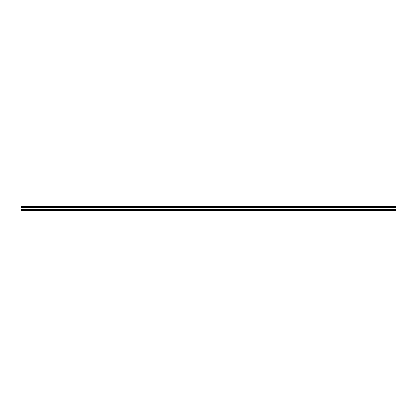<?xml version="1.0" encoding="UTF-8"?>
<svg xmlns="http://www.w3.org/2000/svg" width="417" height="417" viewBox="0 0 417 417"><rect width="100%" height="100%" fill="white"/><g stroke="black" fill="none" stroke-linecap="round" stroke-linejoin="round"><path stroke-width="0.63" d="M29.034 209.412A0.474 0.474 0 0 0 28.564 209.887A0.474 0.474 0 0 0 29.034 210.356A0.474 0.474 0 0 0 29.508 209.887A0.474 0.474 0 0 0 29.034 209.412M35.336 209.412A0.474 0.474 0 0 0 34.861 209.887A0.474 0.474 0 0 0 35.336 210.356A0.474 0.474 0 0 0 35.805 209.887A0.474 0.474 0 0 0 35.336 209.412M41.632 209.412A0.474 0.474 0 0 0 41.158 209.887A0.474 0.474 0 0 0 41.632 210.356A0.474 0.474 0 0 0 42.101 209.887A0.474 0.474 0 0 0 41.632 209.412M47.929 209.412A0.474 0.474 0 0 0 47.455 209.887A0.474 0.474 0 0 0 47.929 210.356A0.474 0.474 0 0 0 48.398 209.887A0.474 0.474 0 0 0 47.929 209.412M54.226 209.412A0.474 0.474 0 0 0 53.751 209.887A0.474 0.474 0 0 0 54.226 210.356A0.474 0.474 0 0 0 54.695 209.887A0.474 0.474 0 0 0 54.226 209.412M60.522 209.412A0.474 0.474 0 0 0 60.048 209.887A0.474 0.474 0 0 0 60.522 210.356A0.474 0.474 0 0 0 60.991 209.887A0.474 0.474 0 0 0 60.522 209.412M66.819 209.412A0.474 0.474 0 0 0 66.345 209.887A0.474 0.474 0 0 0 66.819 210.356A0.474 0.474 0 0 0 67.288 209.887A0.474 0.474 0 0 0 66.819 209.412M73.116 209.412A0.474 0.474 0 0 0 72.641 209.887A0.474 0.474 0 0 0 73.116 210.356A0.474 0.474 0 0 0 73.585 209.887A0.474 0.474 0 0 0 73.116 209.412M79.412 209.412A0.474 0.474 0 0 0 78.938 209.887A0.474 0.474 0 0 0 79.412 210.356A0.474 0.474 0 0 0 79.887 209.887A0.474 0.474 0 0 0 79.412 209.412M85.709 209.412A0.474 0.474 0 0 0 85.235 209.887A0.474 0.474 0 0 0 85.709 210.356A0.474 0.474 0 0 0 86.183 209.887A0.474 0.474 0 0 0 85.709 209.412M92.006 209.412A0.474 0.474 0 0 0 91.531 209.887A0.474 0.474 0 0 0 92.006 210.356A0.474 0.474 0 0 0 92.48 209.887A0.474 0.474 0 0 0 92.006 209.412M98.303 209.412A0.474 0.474 0 0 0 97.828 209.887A0.474 0.474 0 0 0 98.303 210.356A0.474 0.474 0 0 0 98.777 209.887A0.474 0.474 0 0 0 98.303 209.412M104.599 209.412A0.474 0.474 0 0 0 104.13 209.887A0.474 0.474 0 0 0 104.599 210.356A0.474 0.474 0 0 0 105.074 209.887A0.474 0.474 0 0 0 104.599 209.412M110.896 209.412A0.474 0.474 0 0 0 110.427 209.887A0.474 0.474 0 0 0 110.896 210.356A0.474 0.474 0 0 0 111.37 209.887A0.474 0.474 0 0 0 110.896 209.412M117.193 209.412A0.474 0.474 0 0 0 116.724 209.887A0.474 0.474 0 0 0 117.193 210.356A0.474 0.474 0 0 0 117.667 209.887A0.474 0.474 0 0 0 117.193 209.412M123.489 209.412A0.474 0.474 0 0 0 123.02 209.887A0.474 0.474 0 0 0 123.489 210.356A0.474 0.474 0 0 0 123.964 209.887A0.474 0.474 0 0 0 123.489 209.412M129.786 209.412A0.474 0.474 0 0 0 129.317 209.887A0.474 0.474 0 0 0 129.786 210.356A0.474 0.474 0 0 0 130.26 209.887A0.474 0.474 0 0 0 129.786 209.412M136.083 209.412A0.474 0.474 0 0 0 135.614 209.887A0.474 0.474 0 0 0 136.083 210.356A0.474 0.474 0 0 0 136.557 209.887A0.474 0.474 0 0 0 136.083 209.412M142.379 209.412A0.474 0.474 0 0 0 141.91 209.887A0.474 0.474 0 0 0 142.379 210.356A0.474 0.474 0 0 0 142.854 209.887A0.474 0.474 0 0 0 142.379 209.412M148.676 209.412A0.474 0.474 0 0 0 148.207 209.887A0.474 0.474 0 0 0 148.676 210.356A0.474 0.474 0 0 0 149.15 209.887A0.474 0.474 0 0 0 148.676 209.412M154.978 209.412A0.474 0.474 0 0 0 154.504 209.887A0.474 0.474 0 0 0 154.978 210.356A0.474 0.474 0 0 0 155.447 209.887A0.474 0.474 0 0 0 154.978 209.412M161.275 209.412A0.474 0.474 0 0 0 160.8 209.887A0.474 0.474 0 0 0 161.275 210.356A0.474 0.474 0 0 0 161.744 209.887A0.474 0.474 0 0 0 161.275 209.412M167.571 209.412A0.474 0.474 0 0 0 167.097 209.887A0.474 0.474 0 0 0 167.571 210.356A0.474 0.474 0 0 0 168.041 209.887A0.474 0.474 0 0 0 167.571 209.412M173.868 209.412A0.474 0.474 0 0 0 173.394 209.887A0.474 0.474 0 0 0 173.868 210.356A0.474 0.474 0 0 0 174.337 209.887A0.474 0.474 0 0 0 173.868 209.412M180.165 209.412A0.474 0.474 0 0 0 179.691 209.887A0.474 0.474 0 0 0 180.165 210.356A0.474 0.474 0 0 0 180.634 209.887A0.474 0.474 0 0 0 180.165 209.412M186.462 209.412A0.474 0.474 0 0 0 185.987 209.887A0.474 0.474 0 0 0 186.462 210.356A0.474 0.474 0 0 0 186.931 209.887A0.474 0.474 0 0 0 186.462 209.412M192.758 209.412A0.474 0.474 0 0 0 192.284 209.887A0.474 0.474 0 0 0 192.758 210.356A0.474 0.474 0 0 0 193.227 209.887A0.474 0.474 0 0 0 192.758 209.412M199.055 209.412A0.474 0.474 0 0 0 198.581 209.887A0.474 0.474 0 0 0 199.055 210.356A0.474 0.474 0 0 0 199.529 209.887A0.474 0.474 0 0 0 199.055 209.412M205.352 209.412A0.474 0.474 0 0 0 204.877 209.887A0.474 0.474 0 0 0 205.352 210.356A0.474 0.474 0 0 0 205.826 209.887A0.474 0.474 0 0 0 205.352 209.412M22.737 209.412A0.474 0.474 0 0 0 22.268 209.887A0.474 0.474 0 0 0 22.737 210.356A0.474 0.474 0 0 0 23.211 209.887A0.474 0.474 0 0 0 22.737 209.412M29.034 206.644A0.474 0.474 0 0 0 28.564 207.113A0.474 0.474 0 0 0 29.034 207.588A0.474 0.474 0 0 0 29.508 207.113A0.474 0.474 0 0 0 29.034 206.644M35.336 206.644A0.474 0.474 0 0 0 34.861 207.113A0.474 0.474 0 0 0 35.336 207.588A0.474 0.474 0 0 0 35.805 207.113A0.474 0.474 0 0 0 35.336 206.644M41.632 206.644A0.474 0.474 0 0 0 41.158 207.113A0.474 0.474 0 0 0 41.632 207.588A0.474 0.474 0 0 0 42.101 207.113A0.474 0.474 0 0 0 41.632 206.644M47.929 206.644A0.474 0.474 0 0 0 47.455 207.113A0.474 0.474 0 0 0 47.929 207.588A0.474 0.474 0 0 0 48.398 207.113A0.474 0.474 0 0 0 47.929 206.644M54.226 206.644A0.474 0.474 0 0 0 53.751 207.113A0.474 0.474 0 0 0 54.226 207.588A0.474 0.474 0 0 0 54.695 207.113A0.474 0.474 0 0 0 54.226 206.644M60.522 206.644A0.474 0.474 0 0 0 60.048 207.113A0.474 0.474 0 0 0 60.522 207.588A0.474 0.474 0 0 0 60.991 207.113A0.474 0.474 0 0 0 60.522 206.644M66.819 206.644A0.474 0.474 0 0 0 66.345 207.113A0.474 0.474 0 0 0 66.819 207.588A0.474 0.474 0 0 0 67.288 207.113A0.474 0.474 0 0 0 66.819 206.644M73.116 206.644A0.474 0.474 0 0 0 72.641 207.113A0.474 0.474 0 0 0 73.116 207.588A0.474 0.474 0 0 0 73.585 207.113A0.474 0.474 0 0 0 73.116 206.644M79.412 206.644A0.474 0.474 0 0 0 78.938 207.113A0.474 0.474 0 0 0 79.412 207.588A0.474 0.474 0 0 0 79.887 207.113A0.474 0.474 0 0 0 79.412 206.644M85.709 206.644A0.474 0.474 0 0 0 85.235 207.113A0.474 0.474 0 0 0 85.709 207.588A0.474 0.474 0 0 0 86.183 207.113A0.474 0.474 0 0 0 85.709 206.644M92.006 206.644A0.474 0.474 0 0 0 91.531 207.113A0.474 0.474 0 0 0 92.006 207.588A0.474 0.474 0 0 0 92.48 207.113A0.474 0.474 0 0 0 92.006 206.644M98.303 206.644A0.474 0.474 0 0 0 97.828 207.113A0.474 0.474 0 0 0 98.303 207.588A0.474 0.474 0 0 0 98.777 207.113A0.474 0.474 0 0 0 98.303 206.644M104.599 206.644A0.474 0.474 0 0 0 104.13 207.113A0.474 0.474 0 0 0 104.599 207.588A0.474 0.474 0 0 0 105.074 207.113A0.474 0.474 0 0 0 104.599 206.644M110.896 206.644A0.474 0.474 0 0 0 110.427 207.113A0.474 0.474 0 0 0 110.896 207.588A0.474 0.474 0 0 0 111.37 207.113A0.474 0.474 0 0 0 110.896 206.644M117.193 206.644A0.474 0.474 0 0 0 116.724 207.113A0.474 0.474 0 0 0 117.193 207.588A0.474 0.474 0 0 0 117.667 207.113A0.474 0.474 0 0 0 117.193 206.644M123.489 206.644A0.474 0.474 0 0 0 123.02 207.113A0.474 0.474 0 0 0 123.489 207.588A0.474 0.474 0 0 0 123.964 207.113A0.474 0.474 0 0 0 123.489 206.644M129.786 206.644A0.474 0.474 0 0 0 129.317 207.113A0.474 0.474 0 0 0 129.786 207.588A0.474 0.474 0 0 0 130.26 207.113A0.474 0.474 0 0 0 129.786 206.644M136.083 206.644A0.474 0.474 0 0 0 135.614 207.113A0.474 0.474 0 0 0 136.083 207.588A0.474 0.474 0 0 0 136.557 207.113A0.474 0.474 0 0 0 136.083 206.644M142.379 206.644A0.474 0.474 0 0 0 141.91 207.113A0.474 0.474 0 0 0 142.379 207.588A0.474 0.474 0 0 0 142.854 207.113A0.474 0.474 0 0 0 142.379 206.644M148.676 206.644A0.474 0.474 0 0 0 148.207 207.113A0.474 0.474 0 0 0 148.676 207.588A0.474 0.474 0 0 0 149.15 207.113A0.474 0.474 0 0 0 148.676 206.644M154.978 206.644A0.474 0.474 0 0 0 154.504 207.113A0.474 0.474 0 0 0 154.978 207.588A0.474 0.474 0 0 0 155.447 207.113A0.474 0.474 0 0 0 154.978 206.644M161.275 206.644A0.474 0.474 0 0 0 160.8 207.113A0.474 0.474 0 0 0 161.275 207.588A0.474 0.474 0 0 0 161.744 207.113A0.474 0.474 0 0 0 161.275 206.644M167.571 206.644A0.474 0.474 0 0 0 167.097 207.113A0.474 0.474 0 0 0 167.571 207.588A0.474 0.474 0 0 0 168.041 207.113A0.474 0.474 0 0 0 167.571 206.644M173.868 206.644A0.474 0.474 0 0 0 173.394 207.113A0.474 0.474 0 0 0 173.868 207.588A0.474 0.474 0 0 0 174.337 207.113A0.474 0.474 0 0 0 173.868 206.644M180.165 206.644A0.474 0.474 0 0 0 179.691 207.113A0.474 0.474 0 0 0 180.165 207.588A0.474 0.474 0 0 0 180.634 207.113A0.474 0.474 0 0 0 180.165 206.644M186.462 206.644A0.474 0.474 0 0 0 185.987 207.113A0.474 0.474 0 0 0 186.462 207.588A0.474 0.474 0 0 0 186.931 207.113A0.474 0.474 0 0 0 186.462 206.644M192.758 206.644A0.474 0.474 0 0 0 192.284 207.113A0.474 0.474 0 0 0 192.758 207.588A0.474 0.474 0 0 0 193.227 207.113A0.474 0.474 0 0 0 192.758 206.644M199.055 206.644A0.474 0.474 0 0 0 198.581 207.113A0.474 0.474 0 0 0 199.055 207.588A0.474 0.474 0 0 0 199.529 207.113A0.474 0.474 0 0 0 199.055 206.644M205.352 206.644A0.474 0.474 0 0 0 204.877 207.113A0.474 0.474 0 0 0 205.352 207.588A0.474 0.474 0 0 0 205.826 207.113A0.474 0.474 0 0 0 205.352 206.644M22.737 206.644A0.474 0.474 0 0 0 22.268 207.113A0.474 0.474 0 0 0 22.737 207.588A0.474 0.474 0 0 0 23.211 207.113A0.474 0.474 0 0 0 22.737 206.644M29.034 207.4A0.281 0.281 0 0 1 28.752 207.113A0.281 0.281 0 0 1 29.034 206.832A0.281 0.281 0 0 1 29.32 207.113A0.281 0.281 0 0 1 29.034 207.4M35.336 207.4A0.281 0.281 0 0 1 35.049 207.113A0.281 0.281 0 0 1 35.336 206.832A0.281 0.281 0 0 1 35.617 207.113A0.281 0.281 0 0 1 35.336 207.4M41.632 207.4A0.281 0.281 0 0 1 41.346 207.113A0.281 0.281 0 0 1 41.632 206.832A0.281 0.281 0 0 1 41.914 207.113A0.281 0.281 0 0 1 41.632 207.4M47.929 207.4A0.281 0.281 0 0 1 47.642 207.113A0.281 0.281 0 0 1 47.929 206.832A0.281 0.281 0 0 1 48.21 207.113A0.281 0.281 0 0 1 47.929 207.4M54.226 207.4A0.281 0.281 0 0 1 53.939 207.113A0.281 0.281 0 0 1 54.226 206.832A0.281 0.281 0 0 1 54.507 207.113A0.281 0.281 0 0 1 54.226 207.4M60.522 207.4A0.281 0.281 0 0 1 60.236 207.113A0.281 0.281 0 0 1 60.522 206.832A0.281 0.281 0 0 1 60.804 207.113A0.281 0.281 0 0 1 60.522 207.4M66.819 207.4A0.281 0.281 0 0 1 66.532 207.113A0.281 0.281 0 0 1 66.819 206.832A0.281 0.281 0 0 1 67.101 207.113A0.281 0.281 0 0 1 66.819 207.4M73.116 207.4A0.281 0.281 0 0 1 72.829 207.113A0.281 0.281 0 0 1 73.116 206.832A0.281 0.281 0 0 1 73.397 207.113A0.281 0.281 0 0 1 73.116 207.4M79.412 207.4A0.281 0.281 0 0 1 79.131 207.113A0.281 0.281 0 0 1 79.412 206.832A0.281 0.281 0 0 1 79.694 207.113A0.281 0.281 0 0 1 79.412 207.4M85.709 207.4A0.281 0.281 0 0 1 85.428 207.113A0.281 0.281 0 0 1 85.709 206.832A0.281 0.281 0 0 1 85.991 207.113A0.281 0.281 0 0 1 85.709 207.4M92.006 207.4A0.281 0.281 0 0 1 91.724 207.113A0.281 0.281 0 0 1 92.006 206.832A0.281 0.281 0 0 1 92.287 207.113A0.281 0.281 0 0 1 92.006 207.4M98.303 207.4A0.281 0.281 0 0 1 98.021 207.113A0.281 0.281 0 0 1 98.303 206.832A0.281 0.281 0 0 1 98.584 207.113A0.281 0.281 0 0 1 98.303 207.4M104.599 207.4A0.281 0.281 0 0 1 104.318 207.113A0.281 0.281 0 0 1 104.599 206.832A0.281 0.281 0 0 1 104.881 207.113A0.281 0.281 0 0 1 104.599 207.4M110.896 207.4A0.281 0.281 0 0 1 110.614 207.113A0.281 0.281 0 0 1 110.896 206.832A0.281 0.281 0 0 1 111.183 207.113A0.281 0.281 0 0 1 110.896 207.4M117.193 207.4A0.281 0.281 0 0 1 116.911 207.113A0.281 0.281 0 0 1 117.193 206.832A0.281 0.281 0 0 1 117.479 207.113A0.281 0.281 0 0 1 117.193 207.4M123.489 207.4A0.281 0.281 0 0 1 123.208 207.113A0.281 0.281 0 0 1 123.489 206.832A0.281 0.281 0 0 1 123.776 207.113A0.281 0.281 0 0 1 123.489 207.4M129.786 207.4A0.281 0.281 0 0 1 129.505 207.113A0.281 0.281 0 0 1 129.786 206.832A0.281 0.281 0 0 1 130.073 207.113A0.281 0.281 0 0 1 129.786 207.4M136.083 207.4A0.281 0.281 0 0 1 135.801 207.113A0.281 0.281 0 0 1 136.083 206.832A0.281 0.281 0 0 1 136.369 207.113A0.281 0.281 0 0 1 136.083 207.4M142.379 207.4A0.281 0.281 0 0 1 142.098 207.113A0.281 0.281 0 0 1 142.379 206.832A0.281 0.281 0 0 1 142.666 207.113A0.281 0.281 0 0 1 142.379 207.4M148.676 207.4A0.281 0.281 0 0 1 148.395 207.113A0.281 0.281 0 0 1 148.676 206.832A0.281 0.281 0 0 1 148.963 207.113A0.281 0.281 0 0 1 148.676 207.4M154.978 207.4A0.281 0.281 0 0 1 154.691 207.113A0.281 0.281 0 0 1 154.978 206.832A0.281 0.281 0 0 1 155.26 207.113A0.281 0.281 0 0 1 154.978 207.4M161.275 207.4A0.281 0.281 0 0 1 160.988 207.113A0.281 0.281 0 0 1 161.275 206.832A0.281 0.281 0 0 1 161.556 207.113A0.281 0.281 0 0 1 161.275 207.4M167.571 207.4A0.281 0.281 0 0 1 167.285 207.113A0.281 0.281 0 0 1 167.571 206.832A0.281 0.281 0 0 1 167.853 207.113A0.281 0.281 0 0 1 167.571 207.4M173.868 207.4A0.281 0.281 0 0 1 173.581 207.113A0.281 0.281 0 0 1 173.868 206.832A0.281 0.281 0 0 1 174.15 207.113A0.281 0.281 0 0 1 173.868 207.4M180.165 207.4A0.281 0.281 0 0 1 179.878 207.113A0.281 0.281 0 0 1 180.165 206.832A0.281 0.281 0 0 1 180.446 207.113A0.281 0.281 0 0 1 180.165 207.4M186.462 207.4A0.281 0.281 0 0 1 186.175 207.113A0.281 0.281 0 0 1 186.462 206.832A0.281 0.281 0 0 1 186.743 207.113A0.281 0.281 0 0 1 186.462 207.4M192.758 207.4A0.281 0.281 0 0 1 192.477 207.113A0.281 0.281 0 0 1 192.758 206.832A0.281 0.281 0 0 1 193.04 207.113A0.281 0.281 0 0 1 192.758 207.4M199.055 207.4A0.281 0.281 0 0 1 198.773 207.113A0.281 0.281 0 0 1 199.055 206.832A0.281 0.281 0 0 1 199.336 207.113A0.281 0.281 0 0 1 199.055 207.4M205.352 207.4A0.281 0.281 0 0 1 205.07 207.113A0.281 0.281 0 0 1 205.352 206.832A0.281 0.281 0 0 1 205.633 207.113A0.281 0.281 0 0 1 205.352 207.4M22.737 207.4A0.281 0.281 0 0 1 22.455 207.113A0.281 0.281 0 0 1 22.737 206.832A0.281 0.281 0 0 1 23.024 207.113A0.281 0.281 0 0 1 22.737 207.4M29.034 210.168A0.281 0.281 0 0 1 28.752 209.887A0.281 0.281 0 0 1 29.034 209.6A0.281 0.281 0 0 1 29.32 209.887A0.281 0.281 0 0 1 29.034 210.168M35.336 210.168A0.281 0.281 0 0 1 35.049 209.887A0.281 0.281 0 0 1 35.336 209.6A0.281 0.281 0 0 1 35.617 209.887A0.281 0.281 0 0 1 35.336 210.168M41.632 210.168A0.281 0.281 0 0 1 41.346 209.887A0.281 0.281 0 0 1 41.632 209.6A0.281 0.281 0 0 1 41.914 209.887A0.281 0.281 0 0 1 41.632 210.168M47.929 210.168A0.281 0.281 0 0 1 47.642 209.887A0.281 0.281 0 0 1 47.929 209.6A0.281 0.281 0 0 1 48.21 209.887A0.281 0.281 0 0 1 47.929 210.168M54.226 210.168A0.281 0.281 0 0 1 53.939 209.887A0.281 0.281 0 0 1 54.226 209.6A0.281 0.281 0 0 1 54.507 209.887A0.281 0.281 0 0 1 54.226 210.168M60.522 210.168A0.281 0.281 0 0 1 60.236 209.887A0.281 0.281 0 0 1 60.522 209.6A0.281 0.281 0 0 1 60.804 209.887A0.281 0.281 0 0 1 60.522 210.168M66.819 210.168A0.281 0.281 0 0 1 66.532 209.887A0.281 0.281 0 0 1 66.819 209.6A0.281 0.281 0 0 1 67.101 209.887A0.281 0.281 0 0 1 66.819 210.168M73.116 210.168A0.281 0.281 0 0 1 72.829 209.887A0.281 0.281 0 0 1 73.116 209.6A0.281 0.281 0 0 1 73.397 209.887A0.281 0.281 0 0 1 73.116 210.168M79.412 210.168A0.281 0.281 0 0 1 79.131 209.887A0.281 0.281 0 0 1 79.412 209.6A0.281 0.281 0 0 1 79.694 209.887A0.281 0.281 0 0 1 79.412 210.168M85.709 210.168A0.281 0.281 0 0 1 85.428 209.887A0.281 0.281 0 0 1 85.709 209.6A0.281 0.281 0 0 1 85.991 209.887A0.281 0.281 0 0 1 85.709 210.168M92.006 210.168A0.281 0.281 0 0 1 91.724 209.887A0.281 0.281 0 0 1 92.006 209.6A0.281 0.281 0 0 1 92.287 209.887A0.281 0.281 0 0 1 92.006 210.168M98.303 210.168A0.281 0.281 0 0 1 98.021 209.887A0.281 0.281 0 0 1 98.303 209.6A0.281 0.281 0 0 1 98.584 209.887A0.281 0.281 0 0 1 98.303 210.168M104.599 210.168A0.281 0.281 0 0 1 104.318 209.887A0.281 0.281 0 0 1 104.599 209.6A0.281 0.281 0 0 1 104.881 209.887A0.281 0.281 0 0 1 104.599 210.168M110.896 210.168A0.281 0.281 0 0 1 110.614 209.887A0.281 0.281 0 0 1 110.896 209.6A0.281 0.281 0 0 1 111.183 209.887A0.281 0.281 0 0 1 110.896 210.168M117.193 210.168A0.281 0.281 0 0 1 116.911 209.887A0.281 0.281 0 0 1 117.193 209.6A0.281 0.281 0 0 1 117.479 209.887A0.281 0.281 0 0 1 117.193 210.168M123.489 210.168A0.281 0.281 0 0 1 123.208 209.887A0.281 0.281 0 0 1 123.489 209.6A0.281 0.281 0 0 1 123.776 209.887A0.281 0.281 0 0 1 123.489 210.168M129.786 210.168A0.281 0.281 0 0 1 129.505 209.887A0.281 0.281 0 0 1 129.786 209.6A0.281 0.281 0 0 1 130.073 209.887A0.281 0.281 0 0 1 129.786 210.168M136.083 210.168A0.281 0.281 0 0 1 135.801 209.887A0.281 0.281 0 0 1 136.083 209.6A0.281 0.281 0 0 1 136.369 209.887A0.281 0.281 0 0 1 136.083 210.168M142.379 210.168A0.281 0.281 0 0 1 142.098 209.887A0.281 0.281 0 0 1 142.379 209.6A0.281 0.281 0 0 1 142.666 209.887A0.281 0.281 0 0 1 142.379 210.168M148.676 210.168A0.281 0.281 0 0 1 148.395 209.887A0.281 0.281 0 0 1 148.676 209.6A0.281 0.281 0 0 1 148.963 209.887A0.281 0.281 0 0 1 148.676 210.168M154.978 210.168A0.281 0.281 0 0 1 154.691 209.887A0.281 0.281 0 0 1 154.978 209.6A0.281 0.281 0 0 1 155.26 209.887A0.281 0.281 0 0 1 154.978 210.168M161.275 210.168A0.281 0.281 0 0 1 160.988 209.887A0.281 0.281 0 0 1 161.275 209.6A0.281 0.281 0 0 1 161.556 209.887A0.281 0.281 0 0 1 161.275 210.168M167.571 210.168A0.281 0.281 0 0 1 167.285 209.887A0.281 0.281 0 0 1 167.571 209.6A0.281 0.281 0 0 1 167.853 209.887A0.281 0.281 0 0 1 167.571 210.168M173.868 210.168A0.281 0.281 0 0 1 173.581 209.887A0.281 0.281 0 0 1 173.868 209.6A0.281 0.281 0 0 1 174.15 209.887A0.281 0.281 0 0 1 173.868 210.168M180.165 210.168A0.281 0.281 0 0 1 179.878 209.887A0.281 0.281 0 0 1 180.165 209.6A0.281 0.281 0 0 1 180.446 209.887A0.281 0.281 0 0 1 180.165 210.168M186.462 210.168A0.281 0.281 0 0 1 186.175 209.887A0.281 0.281 0 0 1 186.462 209.6A0.281 0.281 0 0 1 186.743 209.887A0.281 0.281 0 0 1 186.462 210.168M192.758 210.168A0.281 0.281 0 0 1 192.477 209.887A0.281 0.281 0 0 1 192.758 209.6A0.281 0.281 0 0 1 193.04 209.887A0.281 0.281 0 0 1 192.758 210.168M199.055 210.168A0.281 0.281 0 0 1 198.773 209.887A0.281 0.281 0 0 1 199.055 209.6A0.281 0.281 0 0 1 199.336 209.887A0.281 0.281 0 0 1 199.055 210.168M205.352 210.168A0.281 0.281 0 0 1 205.07 209.887A0.281 0.281 0 0 1 205.352 209.6A0.281 0.281 0 0 1 205.633 209.887A0.281 0.281 0 0 1 205.352 210.168M22.737 210.168A0.281 0.281 0 0 1 22.455 209.887A0.281 0.281 0 0 1 22.737 209.6A0.281 0.281 0 0 1 23.024 209.887A0.281 0.281 0 0 1 22.737 210.168M211.648 207.4A0.281 0.281 0 0 1 211.367 207.113A0.281 0.281 0 0 1 211.648 206.832A0.281 0.281 0 0 1 211.93 207.113A0.281 0.281 0 0 1 211.648 207.4M217.945 207.4A0.281 0.281 0 0 1 217.664 207.113A0.281 0.281 0 0 1 217.945 206.832A0.281 0.281 0 0 1 218.227 207.113A0.281 0.281 0 0 1 217.945 207.4M224.242 207.4A0.281 0.281 0 0 1 223.96 207.113A0.281 0.281 0 0 1 224.242 206.832A0.281 0.281 0 0 1 224.523 207.113A0.281 0.281 0 0 1 224.242 207.4M230.538 207.4A0.281 0.281 0 0 1 230.257 207.113A0.281 0.281 0 0 1 230.538 206.832A0.281 0.281 0 0 1 230.825 207.113A0.281 0.281 0 0 1 230.538 207.4M236.835 207.4A0.281 0.281 0 0 1 236.554 207.113A0.281 0.281 0 0 1 236.835 206.832A0.281 0.281 0 0 1 237.122 207.113A0.281 0.281 0 0 1 236.835 207.4M243.132 207.4A0.281 0.281 0 0 1 242.85 207.113A0.281 0.281 0 0 1 243.132 206.832A0.281 0.281 0 0 1 243.419 207.113A0.281 0.281 0 0 1 243.132 207.4M249.429 207.4A0.281 0.281 0 0 1 249.147 207.113A0.281 0.281 0 0 1 249.429 206.832A0.281 0.281 0 0 1 249.715 207.113A0.281 0.281 0 0 1 249.429 207.4M255.725 207.4A0.281 0.281 0 0 1 255.444 207.113A0.281 0.281 0 0 1 255.725 206.832A0.281 0.281 0 0 1 256.012 207.113A0.281 0.281 0 0 1 255.725 207.4M262.022 207.4A0.281 0.281 0 0 1 261.74 207.113A0.281 0.281 0 0 1 262.022 206.832A0.281 0.281 0 0 1 262.309 207.113A0.281 0.281 0 0 1 262.022 207.4M268.324 207.4A0.281 0.281 0 0 1 268.037 207.113A0.281 0.281 0 0 1 268.324 206.832A0.281 0.281 0 0 1 268.605 207.113A0.281 0.281 0 0 1 268.324 207.4M274.621 207.4A0.281 0.281 0 0 1 274.334 207.113A0.281 0.281 0 0 1 274.621 206.832A0.281 0.281 0 0 1 274.902 207.113A0.281 0.281 0 0 1 274.621 207.4M280.917 207.4A0.281 0.281 0 0 1 280.631 207.113A0.281 0.281 0 0 1 280.917 206.832A0.281 0.281 0 0 1 281.199 207.113A0.281 0.281 0 0 1 280.917 207.4M287.214 207.4A0.281 0.281 0 0 1 286.927 207.113A0.281 0.281 0 0 1 287.214 206.832A0.281 0.281 0 0 1 287.495 207.113A0.281 0.281 0 0 1 287.214 207.4M293.511 207.4A0.281 0.281 0 0 1 293.224 207.113A0.281 0.281 0 0 1 293.511 206.832A0.281 0.281 0 0 1 293.792 207.113A0.281 0.281 0 0 1 293.511 207.4M299.807 207.4A0.281 0.281 0 0 1 299.521 207.113A0.281 0.281 0 0 1 299.807 206.832A0.281 0.281 0 0 1 300.089 207.113A0.281 0.281 0 0 1 299.807 207.4M306.104 207.4A0.281 0.281 0 0 1 305.817 207.113A0.281 0.281 0 0 1 306.104 206.832A0.281 0.281 0 0 1 306.386 207.113A0.281 0.281 0 0 1 306.104 207.4M312.401 207.4A0.281 0.281 0 0 1 312.119 207.113A0.281 0.281 0 0 1 312.401 206.832A0.281 0.281 0 0 1 312.682 207.113A0.281 0.281 0 0 1 312.401 207.4M318.697 207.4A0.281 0.281 0 0 1 318.416 207.113A0.281 0.281 0 0 1 318.697 206.832A0.281 0.281 0 0 1 318.979 207.113A0.281 0.281 0 0 1 318.697 207.4M324.994 207.4A0.281 0.281 0 0 1 324.713 207.113A0.281 0.281 0 0 1 324.994 206.832A0.281 0.281 0 0 1 325.276 207.113A0.281 0.281 0 0 1 324.994 207.4M331.291 207.4A0.281 0.281 0 0 1 331.009 207.113A0.281 0.281 0 0 1 331.291 206.832A0.281 0.281 0 0 1 331.572 207.113A0.281 0.281 0 0 1 331.291 207.4M337.588 207.4A0.281 0.281 0 0 1 337.306 207.113A0.281 0.281 0 0 1 337.588 206.832A0.281 0.281 0 0 1 337.869 207.113A0.281 0.281 0 0 1 337.588 207.4M343.884 207.4A0.281 0.281 0 0 1 343.603 207.113A0.281 0.281 0 0 1 343.884 206.832A0.281 0.281 0 0 1 344.171 207.113A0.281 0.281 0 0 1 343.884 207.4M350.181 207.4A0.281 0.281 0 0 1 349.899 207.113A0.281 0.281 0 0 1 350.181 206.832A0.281 0.281 0 0 1 350.468 207.113A0.281 0.281 0 0 1 350.181 207.4M356.478 207.4A0.281 0.281 0 0 1 356.196 207.113A0.281 0.281 0 0 1 356.478 206.832A0.281 0.281 0 0 1 356.764 207.113A0.281 0.281 0 0 1 356.478 207.4M362.774 207.4A0.281 0.281 0 0 1 362.493 207.113A0.281 0.281 0 0 1 362.774 206.832A0.281 0.281 0 0 1 363.061 207.113A0.281 0.281 0 0 1 362.774 207.4M369.071 207.4A0.281 0.281 0 0 1 368.79 207.113A0.281 0.281 0 0 1 369.071 206.832A0.281 0.281 0 0 1 369.358 207.113A0.281 0.281 0 0 1 369.071 207.4M375.368 207.4A0.281 0.281 0 0 1 375.086 207.113A0.281 0.281 0 0 1 375.368 206.832A0.281 0.281 0 0 1 375.654 207.113A0.281 0.281 0 0 1 375.368 207.4M381.664 207.4A0.281 0.281 0 0 1 381.383 207.113A0.281 0.281 0 0 1 381.664 206.832A0.281 0.281 0 0 1 381.951 207.113A0.281 0.281 0 0 1 381.664 207.4M387.966 207.4A0.281 0.281 0 0 1 387.68 207.113A0.281 0.281 0 0 1 387.966 206.832A0.281 0.281 0 0 1 388.248 207.113A0.281 0.281 0 0 1 387.966 207.4M394.263 207.4A0.281 0.281 0 0 1 393.976 207.113A0.281 0.281 0 0 1 394.263 206.832A0.281 0.281 0 0 1 394.545 207.113A0.281 0.281 0 0 1 394.263 207.4M211.648 209.412A0.474 0.474 0 0 0 211.174 209.887A0.474 0.474 0 0 0 211.648 210.356A0.474 0.474 0 0 0 212.123 209.887A0.474 0.474 0 0 0 211.648 209.412M217.945 209.412A0.474 0.474 0 0 0 217.471 209.887A0.474 0.474 0 0 0 217.945 210.356A0.474 0.474 0 0 0 218.419 209.887A0.474 0.474 0 0 0 217.945 209.412M224.242 209.412A0.474 0.474 0 0 0 223.773 209.887A0.474 0.474 0 0 0 224.242 210.356A0.474 0.474 0 0 0 224.716 209.887A0.474 0.474 0 0 0 224.242 209.412M230.538 209.412A0.474 0.474 0 0 0 230.069 209.887A0.474 0.474 0 0 0 230.538 210.356A0.474 0.474 0 0 0 231.013 209.887A0.474 0.474 0 0 0 230.538 209.412M236.835 209.412A0.474 0.474 0 0 0 236.366 209.887A0.474 0.474 0 0 0 236.835 210.356A0.474 0.474 0 0 0 237.309 209.887A0.474 0.474 0 0 0 236.835 209.412M243.132 209.412A0.474 0.474 0 0 0 242.663 209.887A0.474 0.474 0 0 0 243.132 210.356A0.474 0.474 0 0 0 243.606 209.887A0.474 0.474 0 0 0 243.132 209.412M249.429 209.412A0.474 0.474 0 0 0 248.959 209.887A0.474 0.474 0 0 0 249.429 210.356A0.474 0.474 0 0 0 249.903 209.887A0.474 0.474 0 0 0 249.429 209.412M255.725 209.412A0.474 0.474 0 0 0 255.256 209.887A0.474 0.474 0 0 0 255.725 210.356A0.474 0.474 0 0 0 256.2 209.887A0.474 0.474 0 0 0 255.725 209.412M262.022 209.412A0.474 0.474 0 0 0 261.553 209.887A0.474 0.474 0 0 0 262.022 210.356A0.474 0.474 0 0 0 262.496 209.887A0.474 0.474 0 0 0 262.022 209.412M268.324 209.412A0.474 0.474 0 0 0 267.85 209.887A0.474 0.474 0 0 0 268.324 210.356A0.474 0.474 0 0 0 268.793 209.887A0.474 0.474 0 0 0 268.324 209.412M274.621 209.412A0.474 0.474 0 0 0 274.146 209.887A0.474 0.474 0 0 0 274.621 210.356A0.474 0.474 0 0 0 275.09 209.887A0.474 0.474 0 0 0 274.621 209.412M280.917 209.412A0.474 0.474 0 0 0 280.443 209.887A0.474 0.474 0 0 0 280.917 210.356A0.474 0.474 0 0 0 281.386 209.887A0.474 0.474 0 0 0 280.917 209.412M287.214 209.412A0.474 0.474 0 0 0 286.74 209.887A0.474 0.474 0 0 0 287.214 210.356A0.474 0.474 0 0 0 287.683 209.887A0.474 0.474 0 0 0 287.214 209.412M293.511 209.412A0.474 0.474 0 0 0 293.036 209.887A0.474 0.474 0 0 0 293.511 210.356A0.474 0.474 0 0 0 293.98 209.887A0.474 0.474 0 0 0 293.511 209.412M299.807 209.412A0.474 0.474 0 0 0 299.333 209.887A0.474 0.474 0 0 0 299.807 210.356A0.474 0.474 0 0 0 300.276 209.887A0.474 0.474 0 0 0 299.807 209.412M306.104 209.412A0.474 0.474 0 0 0 305.63 209.887A0.474 0.474 0 0 0 306.104 210.356A0.474 0.474 0 0 0 306.573 209.887A0.474 0.474 0 0 0 306.104 209.412M312.401 209.412A0.474 0.474 0 0 0 311.926 209.887A0.474 0.474 0 0 0 312.401 210.356A0.474 0.474 0 0 0 312.87 209.887A0.474 0.474 0 0 0 312.401 209.412M318.697 209.412A0.474 0.474 0 0 0 318.223 209.887A0.474 0.474 0 0 0 318.697 210.356A0.474 0.474 0 0 0 319.172 209.887A0.474 0.474 0 0 0 318.697 209.412M324.994 209.412A0.474 0.474 0 0 0 324.52 209.887A0.474 0.474 0 0 0 324.994 210.356A0.474 0.474 0 0 0 325.469 209.887A0.474 0.474 0 0 0 324.994 209.412M331.291 209.412A0.474 0.474 0 0 0 330.817 209.887A0.474 0.474 0 0 0 331.291 210.356A0.474 0.474 0 0 0 331.765 209.887A0.474 0.474 0 0 0 331.291 209.412M337.588 209.412A0.474 0.474 0 0 0 337.113 209.887A0.474 0.474 0 0 0 337.588 210.356A0.474 0.474 0 0 0 338.062 209.887A0.474 0.474 0 0 0 337.588 209.412M343.884 209.412A0.474 0.474 0 0 0 343.415 209.887A0.474 0.474 0 0 0 343.884 210.356A0.474 0.474 0 0 0 344.359 209.887A0.474 0.474 0 0 0 343.884 209.412M350.181 209.412A0.474 0.474 0 0 0 349.712 209.887A0.474 0.474 0 0 0 350.181 210.356A0.474 0.474 0 0 0 350.655 209.887A0.474 0.474 0 0 0 350.181 209.412M356.478 209.412A0.474 0.474 0 0 0 356.009 209.887A0.474 0.474 0 0 0 356.478 210.356A0.474 0.474 0 0 0 356.952 209.887A0.474 0.474 0 0 0 356.478 209.412M362.774 209.412A0.474 0.474 0 0 0 362.305 209.887A0.474 0.474 0 0 0 362.774 210.356A0.474 0.474 0 0 0 363.249 209.887A0.474 0.474 0 0 0 362.774 209.412M369.071 209.412A0.474 0.474 0 0 0 368.602 209.887A0.474 0.474 0 0 0 369.071 210.356A0.474 0.474 0 0 0 369.545 209.887A0.474 0.474 0 0 0 369.071 209.412M375.368 209.412A0.474 0.474 0 0 0 374.899 209.887A0.474 0.474 0 0 0 375.368 210.356A0.474 0.474 0 0 0 375.842 209.887A0.474 0.474 0 0 0 375.368 209.412M381.664 209.412A0.474 0.474 0 0 0 381.195 209.887A0.474 0.474 0 0 0 381.664 210.356A0.474 0.474 0 0 0 382.139 209.887A0.474 0.474 0 0 0 381.664 209.412M387.966 209.412A0.474 0.474 0 0 0 387.492 209.887A0.474 0.474 0 0 0 387.966 210.356A0.474 0.474 0 0 0 388.435 209.887A0.474 0.474 0 0 0 387.966 209.412M394.263 209.412A0.474 0.474 0 0 0 393.789 209.887A0.474 0.474 0 0 0 394.263 210.356A0.474 0.474 0 0 0 394.732 209.887A0.474 0.474 0 0 0 394.263 209.412M211.648 206.644A0.474 0.474 0 0 0 211.174 207.113A0.474 0.474 0 0 0 211.648 207.588A0.474 0.474 0 0 0 212.123 207.113A0.474 0.474 0 0 0 211.648 206.644M217.945 206.644A0.474 0.474 0 0 0 217.471 207.113A0.474 0.474 0 0 0 217.945 207.588A0.474 0.474 0 0 0 218.419 207.113A0.474 0.474 0 0 0 217.945 206.644M224.242 206.644A0.474 0.474 0 0 0 223.773 207.113A0.474 0.474 0 0 0 224.242 207.588A0.474 0.474 0 0 0 224.716 207.113A0.474 0.474 0 0 0 224.242 206.644M230.538 206.644A0.474 0.474 0 0 0 230.069 207.113A0.474 0.474 0 0 0 230.538 207.588A0.474 0.474 0 0 0 231.013 207.113A0.474 0.474 0 0 0 230.538 206.644M236.835 206.644A0.474 0.474 0 0 0 236.366 207.113A0.474 0.474 0 0 0 236.835 207.588A0.474 0.474 0 0 0 237.309 207.113A0.474 0.474 0 0 0 236.835 206.644M243.132 206.644A0.474 0.474 0 0 0 242.663 207.113A0.474 0.474 0 0 0 243.132 207.588A0.474 0.474 0 0 0 243.606 207.113A0.474 0.474 0 0 0 243.132 206.644M249.429 206.644A0.474 0.474 0 0 0 248.959 207.113A0.474 0.474 0 0 0 249.429 207.588A0.474 0.474 0 0 0 249.903 207.113A0.474 0.474 0 0 0 249.429 206.644M255.725 206.644A0.474 0.474 0 0 0 255.256 207.113A0.474 0.474 0 0 0 255.725 207.588A0.474 0.474 0 0 0 256.2 207.113A0.474 0.474 0 0 0 255.725 206.644M262.022 206.644A0.474 0.474 0 0 0 261.553 207.113A0.474 0.474 0 0 0 262.022 207.588A0.474 0.474 0 0 0 262.496 207.113A0.474 0.474 0 0 0 262.022 206.644M268.324 206.644A0.474 0.474 0 0 0 267.85 207.113A0.474 0.474 0 0 0 268.324 207.588A0.474 0.474 0 0 0 268.793 207.113A0.474 0.474 0 0 0 268.324 206.644M274.621 206.644A0.474 0.474 0 0 0 274.146 207.113A0.474 0.474 0 0 0 274.621 207.588A0.474 0.474 0 0 0 275.09 207.113A0.474 0.474 0 0 0 274.621 206.644M280.917 206.644A0.474 0.474 0 0 0 280.443 207.113A0.474 0.474 0 0 0 280.917 207.588A0.474 0.474 0 0 0 281.386 207.113A0.474 0.474 0 0 0 280.917 206.644M287.214 206.644A0.474 0.474 0 0 0 286.74 207.113A0.474 0.474 0 0 0 287.214 207.588A0.474 0.474 0 0 0 287.683 207.113A0.474 0.474 0 0 0 287.214 206.644M293.511 206.644A0.474 0.474 0 0 0 293.036 207.113A0.474 0.474 0 0 0 293.511 207.588A0.474 0.474 0 0 0 293.98 207.113A0.474 0.474 0 0 0 293.511 206.644M299.807 206.644A0.474 0.474 0 0 0 299.333 207.113A0.474 0.474 0 0 0 299.807 207.588A0.474 0.474 0 0 0 300.276 207.113A0.474 0.474 0 0 0 299.807 206.644M306.104 206.644A0.474 0.474 0 0 0 305.63 207.113A0.474 0.474 0 0 0 306.104 207.588A0.474 0.474 0 0 0 306.573 207.113A0.474 0.474 0 0 0 306.104 206.644M312.401 206.644A0.474 0.474 0 0 0 311.926 207.113A0.474 0.474 0 0 0 312.401 207.588A0.474 0.474 0 0 0 312.87 207.113A0.474 0.474 0 0 0 312.401 206.644M318.697 206.644A0.474 0.474 0 0 0 318.223 207.113A0.474 0.474 0 0 0 318.697 207.588A0.474 0.474 0 0 0 319.172 207.113A0.474 0.474 0 0 0 318.697 206.644M324.994 206.644A0.474 0.474 0 0 0 324.52 207.113A0.474 0.474 0 0 0 324.994 207.588A0.474 0.474 0 0 0 325.469 207.113A0.474 0.474 0 0 0 324.994 206.644M331.291 206.644A0.474 0.474 0 0 0 330.817 207.113A0.474 0.474 0 0 0 331.291 207.588A0.474 0.474 0 0 0 331.765 207.113A0.474 0.474 0 0 0 331.291 206.644M337.588 206.644A0.474 0.474 0 0 0 337.113 207.113A0.474 0.474 0 0 0 337.588 207.588A0.474 0.474 0 0 0 338.062 207.113A0.474 0.474 0 0 0 337.588 206.644M343.884 206.644A0.474 0.474 0 0 0 343.415 207.113A0.474 0.474 0 0 0 343.884 207.588A0.474 0.474 0 0 0 344.359 207.113A0.474 0.474 0 0 0 343.884 206.644M350.181 206.644A0.474 0.474 0 0 0 349.712 207.113A0.474 0.474 0 0 0 350.181 207.588A0.474 0.474 0 0 0 350.655 207.113A0.474 0.474 0 0 0 350.181 206.644M356.478 206.644A0.474 0.474 0 0 0 356.009 207.113A0.474 0.474 0 0 0 356.478 207.588A0.474 0.474 0 0 0 356.952 207.113A0.474 0.474 0 0 0 356.478 206.644M362.774 206.644A0.474 0.474 0 0 0 362.305 207.113A0.474 0.474 0 0 0 362.774 207.588A0.474 0.474 0 0 0 363.249 207.113A0.474 0.474 0 0 0 362.774 206.644M369.071 206.644A0.474 0.474 0 0 0 368.602 207.113A0.474 0.474 0 0 0 369.071 207.588A0.474 0.474 0 0 0 369.545 207.113A0.474 0.474 0 0 0 369.071 206.644M375.368 206.644A0.474 0.474 0 0 0 374.899 207.113A0.474 0.474 0 0 0 375.368 207.588A0.474 0.474 0 0 0 375.842 207.113A0.474 0.474 0 0 0 375.368 206.644M381.664 206.644A0.474 0.474 0 0 0 381.195 207.113A0.474 0.474 0 0 0 381.664 207.588A0.474 0.474 0 0 0 382.139 207.113A0.474 0.474 0 0 0 381.664 206.644M387.966 206.644A0.474 0.474 0 0 0 387.492 207.113A0.474 0.474 0 0 0 387.966 207.588A0.474 0.474 0 0 0 388.435 207.113A0.474 0.474 0 0 0 387.966 206.644M394.263 206.644A0.474 0.474 0 0 0 393.789 207.113A0.474 0.474 0 0 0 394.263 207.588A0.474 0.474 0 0 0 394.732 207.113A0.474 0.474 0 0 0 394.263 206.644M211.648 210.168A0.281 0.281 0 0 1 211.367 209.887A0.281 0.281 0 0 1 211.648 209.6A0.281 0.281 0 0 1 211.93 209.887A0.281 0.281 0 0 1 211.648 210.168M217.945 210.168A0.281 0.281 0 0 1 217.664 209.887A0.281 0.281 0 0 1 217.945 209.6A0.281 0.281 0 0 1 218.227 209.887A0.281 0.281 0 0 1 217.945 210.168M224.242 210.168A0.281 0.281 0 0 1 223.96 209.887A0.281 0.281 0 0 1 224.242 209.6A0.281 0.281 0 0 1 224.523 209.887A0.281 0.281 0 0 1 224.242 210.168M230.538 210.168A0.281 0.281 0 0 1 230.257 209.887A0.281 0.281 0 0 1 230.538 209.6A0.281 0.281 0 0 1 230.825 209.887A0.281 0.281 0 0 1 230.538 210.168M236.835 210.168A0.281 0.281 0 0 1 236.554 209.887A0.281 0.281 0 0 1 236.835 209.6A0.281 0.281 0 0 1 237.122 209.887A0.281 0.281 0 0 1 236.835 210.168M243.132 210.168A0.281 0.281 0 0 1 242.85 209.887A0.281 0.281 0 0 1 243.132 209.6A0.281 0.281 0 0 1 243.419 209.887A0.281 0.281 0 0 1 243.132 210.168M249.429 210.168A0.281 0.281 0 0 1 249.147 209.887A0.281 0.281 0 0 1 249.429 209.6A0.281 0.281 0 0 1 249.715 209.887A0.281 0.281 0 0 1 249.429 210.168M255.725 210.168A0.281 0.281 0 0 1 255.444 209.887A0.281 0.281 0 0 1 255.725 209.6A0.281 0.281 0 0 1 256.012 209.887A0.281 0.281 0 0 1 255.725 210.168M262.022 210.168A0.281 0.281 0 0 1 261.74 209.887A0.281 0.281 0 0 1 262.022 209.6A0.281 0.281 0 0 1 262.309 209.887A0.281 0.281 0 0 1 262.022 210.168M268.324 210.168A0.281 0.281 0 0 1 268.037 209.887A0.281 0.281 0 0 1 268.324 209.6A0.281 0.281 0 0 1 268.605 209.887A0.281 0.281 0 0 1 268.324 210.168M274.621 210.168A0.281 0.281 0 0 1 274.334 209.887A0.281 0.281 0 0 1 274.621 209.6A0.281 0.281 0 0 1 274.902 209.887A0.281 0.281 0 0 1 274.621 210.168M280.917 210.168A0.281 0.281 0 0 1 280.631 209.887A0.281 0.281 0 0 1 280.917 209.6A0.281 0.281 0 0 1 281.199 209.887A0.281 0.281 0 0 1 280.917 210.168M287.214 210.168A0.281 0.281 0 0 1 286.927 209.887A0.281 0.281 0 0 1 287.214 209.6A0.281 0.281 0 0 1 287.495 209.887A0.281 0.281 0 0 1 287.214 210.168M293.511 210.168A0.281 0.281 0 0 1 293.224 209.887A0.281 0.281 0 0 1 293.511 209.6A0.281 0.281 0 0 1 293.792 209.887A0.281 0.281 0 0 1 293.511 210.168M299.807 210.168A0.281 0.281 0 0 1 299.521 209.887A0.281 0.281 0 0 1 299.807 209.6A0.281 0.281 0 0 1 300.089 209.887A0.281 0.281 0 0 1 299.807 210.168M306.104 210.168A0.281 0.281 0 0 1 305.817 209.887A0.281 0.281 0 0 1 306.104 209.6A0.281 0.281 0 0 1 306.386 209.887A0.281 0.281 0 0 1 306.104 210.168M312.401 210.168A0.281 0.281 0 0 1 312.119 209.887A0.281 0.281 0 0 1 312.401 209.6A0.281 0.281 0 0 1 312.682 209.887A0.281 0.281 0 0 1 312.401 210.168M318.697 210.168A0.281 0.281 0 0 1 318.416 209.887A0.281 0.281 0 0 1 318.697 209.6A0.281 0.281 0 0 1 318.979 209.887A0.281 0.281 0 0 1 318.697 210.168M324.994 210.168A0.281 0.281 0 0 1 324.713 209.887A0.281 0.281 0 0 1 324.994 209.6A0.281 0.281 0 0 1 325.276 209.887A0.281 0.281 0 0 1 324.994 210.168M331.291 210.168A0.281 0.281 0 0 1 331.009 209.887A0.281 0.281 0 0 1 331.291 209.6A0.281 0.281 0 0 1 331.572 209.887A0.281 0.281 0 0 1 331.291 210.168M337.588 210.168A0.281 0.281 0 0 1 337.306 209.887A0.281 0.281 0 0 1 337.588 209.6A0.281 0.281 0 0 1 337.869 209.887A0.281 0.281 0 0 1 337.588 210.168M343.884 210.168A0.281 0.281 0 0 1 343.603 209.887A0.281 0.281 0 0 1 343.884 209.6A0.281 0.281 0 0 1 344.171 209.887A0.281 0.281 0 0 1 343.884 210.168M350.181 210.168A0.281 0.281 0 0 1 349.899 209.887A0.281 0.281 0 0 1 350.181 209.6A0.281 0.281 0 0 1 350.468 209.887A0.281 0.281 0 0 1 350.181 210.168M356.478 210.168A0.281 0.281 0 0 1 356.196 209.887A0.281 0.281 0 0 1 356.478 209.6A0.281 0.281 0 0 1 356.764 209.887A0.281 0.281 0 0 1 356.478 210.168M362.774 210.168A0.281 0.281 0 0 1 362.493 209.887A0.281 0.281 0 0 1 362.774 209.6A0.281 0.281 0 0 1 363.061 209.887A0.281 0.281 0 0 1 362.774 210.168M369.071 210.168A0.281 0.281 0 0 1 368.79 209.887A0.281 0.281 0 0 1 369.071 209.6A0.281 0.281 0 0 1 369.358 209.887A0.281 0.281 0 0 1 369.071 210.168M375.368 210.168A0.281 0.281 0 0 1 375.086 209.887A0.281 0.281 0 0 1 375.368 209.6A0.281 0.281 0 0 1 375.654 209.887A0.281 0.281 0 0 1 375.368 210.168M381.664 210.168A0.281 0.281 0 0 1 381.383 209.887A0.281 0.281 0 0 1 381.664 209.6A0.281 0.281 0 0 1 381.951 209.887A0.281 0.281 0 0 1 381.664 210.168M387.966 210.168A0.281 0.281 0 0 1 387.68 209.887A0.281 0.281 0 0 1 387.966 209.6A0.281 0.281 0 0 1 388.248 209.887A0.281 0.281 0 0 1 387.966 210.168M394.263 210.168A0.281 0.281 0 0 1 393.976 209.887A0.281 0.281 0 0 1 394.263 209.6A0.281 0.281 0 0 1 394.545 209.887A0.281 0.281 0 0 1 394.263 210.168M20.85 210.83L20.85 206.17L396.15 206.17L396.15 210.83L20.85 210.83M20.85 209.193L208.49 209.193L208.49 210.627L20.85 210.627M396.15 209.131L20.85 209.131M20.85 207.869L396.15 207.869M20.85 206.373L208.49 206.373L208.49 207.807L20.85 207.807M396.15 210.627L208.51 210.627L208.51 209.193L396.15 209.193M396.15 207.807L208.51 207.807L208.51 206.373L396.15 206.373M208.5 210.637L208.5 209.178M396.15 210.663L20.85 210.663M208.5 207.822L208.5 206.363M20.85 206.337L396.15 206.337M396.15 210.793L20.85 210.793M20.85 206.207L396.15 206.207"/></g></svg>
